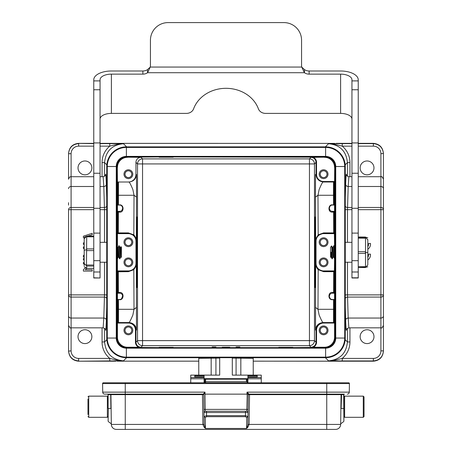 <?xml version="1.0" encoding="UTF-8"?>
<svg xmlns="http://www.w3.org/2000/svg" width="452" height="452" viewBox="0 0 452 452"><rect width="100%" height="100%" fill="white"/><g stroke="black" fill="none" stroke-linecap="round" stroke-linejoin="round"><path stroke-width="0.68" d="M383.426 351.131L383.426 351.131C382.816 357.238 379.46 360.594 373.352 361.204L373.352 360.933C379.46 360.323 382.816 356.961 383.426 350.854L383.426 294.89A2.52 2.192 180 0 1 380.906 297.083L380.906 209.666L358.238 209.666M383.426 306.987L383.426 153.431L380.906 153.703A7.56 7.554 90 0 0 373.352 146.143L358.238 146.143M383.426 202.699L383.426 205.129M358.238 207.474L380.906 207.474A2.52 2.192 0 0 1 383.426 209.666L383.426 179.235C382.33 176.896 381.488 176.06 380.906 176.715L380.906 153.703M345.192 339.729L347.424 341.955C346.283 353.407 339.989 359.702 328.542 360.849L333.825 360.453L342.226 358.413L373.352 358.413A7.56 7.554 -90 0 0 380.906 350.854L380.906 327.841C381.55 328.48 382.392 327.638 383.426 325.327L383.426 315.863A2.52 2.192 0 0 1 380.906 318.055L380.906 297.083L347.548 297.083A2.52 2.192 -1.8 0 0 345.266 298.36M106.734 298.36A2.52 2.192 1.8 0 0 104.452 297.083L71.094 297.083A2.52 2.192 180 0 1 68.574 294.89L68.574 325.327C69.817 327.745 70.659 328.587 71.094 327.841L71.094 350.854L68.574 351.131L68.574 315.863A2.52 2.192 0 0 0 71.094 318.055L71.094 327.841L103.163 327.841M106.734 294.89L68.574 294.89L68.574 209.666A2.52 2.192 0 0 1 71.094 207.474L71.094 318.055L103.807 318.055L103.135 327.841C105.101 328.621 105.887 329.203 105.485 329.576L105.485 329.576M78.648 146.143A7.56 7.554 90 0 0 71.094 153.703L71.094 176.715C70.365 177.359 70.19 175.365 68.574 179.235L68.574 153.703C69.184 147.595 72.54 144.233 78.648 143.623L78.648 146.143L93.762 146.143M68.574 205.129L68.574 202.699M68.574 153.431L68.574 153.431C69.184 147.318 72.54 143.962 78.648 143.352L93.762 143.623M364.035 397.653L364.035 416.552L363.278 417.309L363.278 396.15L364.035 396.907L364.035 397.653M203.976 412.54L204.146 424.524L205.445 428.462L246.555 428.462L247.193 427.157L247.815 427.309L246.555 428.462L246.707 417.58L245.459 416.676L206.541 416.676L205.293 417.58L204.033 416.574L203.976 412.54A1.26 1.26 0 0 1 205.236 411.263L206.496 411.263L206.496 412.523L203.976 412.54L203.728 394.528L204.988 392.421L203.219 394.048A0.503 0.48 179.2 0 1 203.728 394.528M247.193 427.157L247.854 424.524L248.024 412.54L245.504 412.523L245.504 411.263L246.764 411.263A1.26 1.26 0 0 1 248.024 412.54L248.272 394.528L247.289 392.455M346.65 382.799L348.656 382.799A0.757 0.757 0 0 1 349.413 383.567L349.294 392.15L349.306 391.353L349.294 392.15L326.751 392.15L326.751 383.567L102.587 383.567A0.757 0.757 0 0 1 103.344 382.799L125.249 382.799L125.249 392.15L102.706 392.15L102.587 383.567L102.706 392.15A2.017 2.017 0 0 0 104.723 394.138L104.632 394.133M348.656 382.799L125.249 382.799M247.159 380.217L247.159 381.669L247.159 380.217M108.339 408.467L110.898 408.495L110.706 394.641L108.118 394.641L108.118 408.478M363.278 396.15L344.639 396.15L344.639 417.309L343.882 416.552L343.882 421.174L343.882 394.641A0.503 0.503 0 0 1 344.384 394.138L334.779 394.138M246.707 417.58L247.95 416.569L245.464 415.654L245.504 412.523L206.496 412.523L206.541 415.654L204.05 416.569M204.75 381.431L204.75 382.799L204.75 381.431A2.52 0.373 0 0 1 204.841 381.33L204.841 379.906L204.841 381.669L205.598 381.669L205.598 379.155L204.841 379.906M349.306 391.353L349.413 383.567L326.751 383.567L326.751 382.799M205.236 411.263L204.982 394.144L247.024 394.144L247.018 392.455L247.329 392.455M247.024 394.127L248.159 394.15L248.611 393.748L248.775 394.138L344.384 394.138M247.363 392.455L248.611 393.748M348.486 393.732L348.52 393.709A2.017 2.017 0 0 1 347.277 394.138L347.277 394.138A2.017 2.017 0 0 0 349.294 392.15A2.017 2.017 0 0 1 349.012 393.15L349.294 392.15M248.278 394.528L248.781 394.054M245.504 411.263L206.496 411.263M204.982 394.144L204.982 392.5M103.514 393.732L103.48 393.709A2.017 2.017 0 0 0 104.723 394.138L203.225 394.138A0.503 0.503 0 0 1 203.728 394.636L110.926 394.636L111.119 408.461M102.988 393.15L102.706 392.15A2.017 2.017 0 0 0 102.988 393.15L102.785 392.681M247.159 382.799L247.159 381.669L246.402 381.669L246.402 379.155L247.159 379.906M204.841 382.799L204.841 381.669M247.018 392.455L247.018 392.15L326.751 392.15L326.751 394.138L341.576 394.138L341.102 408.495C340.814 428.835 340.814 428.835 341.102 408.495C340.814 428.835 340.814 428.835 341.102 408.495L343.882 408.495M248.272 394.636L248.775 394.138A0.503 0.503 0 0 0 248.272 394.636L249.532 394.636L249.532 394.138M108.118 394.641A0.503 0.503 0 0 0 107.616 394.138L104.723 394.138M108.118 394.138L110.424 394.138A0.503 0.503 0 0 1 110.926 394.636L110.424 394.138L107.616 394.138M341.576 394.138A0.503 0.503 0 0 0 341.074 394.636L340.655 424.434A5.04 5.04 0 0 1 335.616 429.4L326.751 429.4L335.616 429.4A5.04 5.04 0 0 0 340.655 424.434L341.074 394.636L249.532 394.636L249.114 424.434L247.86 424.434L248.069 409.393L246.809 409.376L246.764 411.263M204.033 416.569L204.146 424.524L202.886 424.507L202.468 394.138M110.424 394.138L125.249 394.138L125.249 424.434L111.345 424.434L110.926 394.636M245.459 416.676L245.464 415.654L206.541 415.654L206.541 416.676M340.655 424.434L249.114 424.434L247.815 427.309M247.854 424.524L249.114 424.507M204.807 427.151L204.185 427.309L202.886 424.507M205.293 417.58L205.445 428.462L204.185 427.315M326.751 394.138L326.751 429.4L116.384 429.4A5.04 5.04 0 0 1 111.345 424.434A5.04 5.04 0 0 0 116.384 429.4L125.249 429.4L125.249 424.434L204.14 424.434M87.965 414.541L87.965 398.924M229.78 347.277L222.22 347.277M232.3 357.69L232.3 375.12L261.262 375.12L261.262 382.799M247.916 382.799L247.916 376.878L257.233 376.878L257.233 375.798L247.916 375.798L247.916 375.12M257.233 377.397L247.916 377.392L257.233 377.397M247.916 376.878L247.916 375.798M190.738 382.799L190.738 375.12L204.084 375.12L204.084 382.799M204.084 375.798L194.767 375.798L194.767 377.397L194.767 376.878L204.084 376.878M198.767 375.12L198.767 358.317L219.7 358.097M232.3 358.097L253.233 358.317L253.233 375.12M204.084 375.12L219.7 375.12L219.7 357.69M236.074 347.017L239.854 346.983L236.074 347.017M215.926 347.017L212.146 346.983L215.926 347.017M325.621 357.69L126.379 357.69A19.645 19.645 0 0 1 106.734 338.045L106.734 166.511A19.645 19.645 0 0 1 126.379 146.866L325.621 146.866A19.645 19.645 0 0 1 345.266 166.511L345.266 338.045A19.645 19.645 0 0 1 325.621 357.69L325.621 357.142L126.379 357.142A19.097 19.097 0 0 1 107.282 338.045L107.282 166.511A19.097 19.097 0 0 1 126.379 147.42L325.621 147.42A19.097 19.097 0 0 1 344.718 166.511L344.718 338.045A19.097 19.097 0 0 1 325.621 357.142L325.621 347.616L126.379 347.616A9.571 9.571 0 0 1 116.808 338.045L116.808 166.511A9.571 9.571 0 0 1 126.379 156.94L325.621 156.94A9.571 9.571 0 0 1 335.192 166.511L335.192 338.045A9.571 9.571 0 0 1 325.621 347.616A9.571 9.571 0 0 0 335.192 338.045L345.266 338.045M106.734 338.045L116.254 338.045L116.254 166.511A10.125 10.125 0 0 1 126.379 156.386L325.621 156.386A10.125 10.125 0 0 1 335.746 166.511L335.746 338.045A10.125 10.125 0 0 1 325.621 348.17L126.379 348.17A10.125 10.125 0 0 1 116.254 338.045L116.808 338.045A9.571 9.571 0 0 0 126.379 347.616L126.379 357.69M118.819 257.16L119.673 258.821L120.724 257.16L121.339 257.16L120.701 248.481L120.599 247.402L119.989 247.402L119.136 245.735L118.091 247.402L117.469 247.402L118.209 257.16L118.819 257.16L118.079 247.402M120.079 247.402L120.04 247.815M332.423 292.438L332.423 293.212A3.147 3.147 0 0 0 329.271 296.359A3.147 3.147 0 0 0 332.423 299.506L334.045 299.506A0.503 0.503 180 0 1 334.548 300.009L334.548 292.704L334.107 292.704A0.503 0.503 -90 0 1 333.604 293.212L333.604 292.438L332.423 292.438C328.158 291.676 327.463 299.958 332.423 299.693L333.559 299.693A0.503 0.316 -179.6 0 1 334.062 300.009L334.022 322.05L334.553 322.05L334.559 322.92A1.006 1.006 0 0 1 334.051 323.056L334.051 322.553L323.067 322.553C322.496 322.4 321.18 319.88 319.123 314.999L317.971 309.298L318.174 269.691L323.604 271.663L333.683 271.663L333.683 271.29A0.503 0.503 -135 0 1 334.186 271.793L333.683 271.663L333.604 292.438L334.107 292.704L334.559 258.753L333.74 257.16L333.124 257.16L332.079 258.821L331.226 257.16L330.621 257.16L330.548 256.493L330.548 247.244L331.638 245.928L332.395 247.402L333.011 247.402L333.757 245.735L334.559 246.69L334.107 211.852L333.604 212.118L333.683 232.893L334.186 232.763A0.503 0.503 -45 0 1 333.683 233.266L334.056 233.639A0.503 0.503 -135 0 0 334.559 233.136M120.605 247.402L120.944 246.622L121.452 247.244L121.339 257.16M118.204 257.16L117.441 258.821L117.441 271.42L117.814 271.793L117.893 292.704L118.396 292.438L118.396 293.212A0.503 0.503 90 0 1 117.893 292.704L117.452 292.704L117.452 300.009A0.503 0.503 0 0 1 117.955 299.506L119.82 299.495M117.944 233.639L118.317 233.266A0.503 0.503 45 0 1 117.814 232.763L118.317 232.893L118.396 212.118L117.893 211.852L117.814 232.763L117.441 233.136A0.503 0.503 -45 0 0 117.944 233.639L128.396 233.639A7.554 7.554 0 0 1 135.95 241.198L135.95 263.363A7.554 7.554 0 0 1 128.396 270.917L117.944 270.917A0.503 0.503 45 0 0 117.441 271.42M117.441 233.136L117.469 247.402M132.803 262.352A4.407 4.407 0 0 0 126.193 258.538A4.407 4.407 0 0 0 126.193 266.171A4.407 4.407 0 0 0 132.803 262.352M132.803 242.204A4.407 4.407 0 0 0 126.193 238.385A4.407 4.407 0 0 0 126.193 246.024A4.407 4.407 0 0 0 132.803 242.204M334.056 245.735L334.582 254.346L334.559 246.69M334.587 254.346L334.565 258.493L333.757 245.735M334.559 322.92L334.559 337.158A10.074 10.074 -135 0 1 324.485 347.238L324.615 347.368A10.074 10.074 -135 0 0 334.689 337.288L334.689 167.268A10.074 10.074 135 0 0 324.615 157.194L173.229 156.94M317.971 195.304L319.123 189.557C321.186 184.676 322.496 182.156 323.067 182.003L334.051 182.003L334.553 182.506L334.689 167.268M332.423 211.35L334.045 211.35A0.503 0.503 180 0 1 334.548 211.852L334.548 204.547A0.503 0.503 180 0 1 334.045 205.05L332.423 205.05A3.147 3.147 0 0 0 329.271 208.197A3.147 3.147 0 0 0 332.423 211.35L332.423 212.118C327.485 212.542 328.146 204.242 332.423 204.863L333.559 204.863L333.474 195.264L317.971 195.264L318.174 234.865L323.604 232.893L323.604 233.639L334.056 233.639M328.011 262.352A4.407 4.407 0 0 0 321.4 258.538A4.407 4.407 0 0 0 321.4 266.171A4.407 4.407 0 0 0 328.011 262.352M328.011 242.204A4.407 4.407 0 0 0 321.4 238.385A4.407 4.407 0 0 0 321.4 246.024A4.407 4.407 0 0 0 328.011 242.204M330.621 257.16L330.621 257.143A18.984 12.249 -48.9 0 1 330.548 257.295L330.548 252.278L331.452 252.278L331.808 255.058L331.808 249.498L332.378 258.821M334.559 271.42A0.503 0.503 135 0 0 334.056 270.917L323.604 270.917A7.554 7.554 0 0 1 316.05 263.363L316.05 241.198A7.554 7.554 0 0 1 323.604 233.639M136.657 252.278L136.967 217.016C137.363 215.31 137.363 289.246 136.967 287.54L136.657 252.278M78.021 336.661A6.927 6.927 0 0 0 88.406 342.661A6.927 6.927 0 0 0 88.406 330.661A6.927 6.927 0 0 0 78.021 336.661M118.175 360.453L118.774 360.888L109.774 360.933L109.774 358.413A21.419 21.408 135 0 1 102.056 341.955L102.056 327.841M347.424 328.299L347.424 341.955L349.944 341.955A21.419 21.408 45 0 1 342.226 358.413L342.226 360.933L373.352 360.933L373.352 358.413M360.131 336.661A6.927 6.927 0 0 0 370.516 342.661A6.927 6.927 0 0 0 370.516 330.661A6.927 6.927 0 0 0 360.131 336.661M140.99 157.324A5.04 5.04 45 0 0 135.95 162.358L137.515 163.923L142.549 163.923L142.549 158.884L309.45 158.884A5.04 5.04 -135 0 1 314.485 163.923L142.549 163.923L142.549 340.633L309.45 340.633L309.45 345.673L311.004 347.232C314.061 346.927 315.739 345.249 316.044 342.192L314.485 340.633A5.04 5.04 -45 0 1 309.45 345.673L142.549 345.673A5.04 5.04 45 0 1 137.515 340.633L137.515 163.923A5.04 5.04 135 0 1 142.549 158.884L140.99 157.324L127.385 157.194A10.074 10.074 -135 0 0 117.311 167.268L117.441 182.506A0.503 0.503 0 0 1 117.944 182.003L128.933 182.003C129.504 182.156 130.82 184.676 132.877 189.557L134.029 195.264L133.826 234.865L128.396 232.893L118.317 232.893L118.317 233.266L128.396 233.266L133.498 235.136L135.628 237.95L136.334 241.198L135.707 237.803L134.645 235.837L133.826 234.865L133.498 235.136M127.385 157.194L159.127 156.94M324.615 347.368L292.873 347.616M173.229 347.616L278.771 347.616M127.385 347.368L127.515 347.238A10.074 10.074 135 0 1 117.441 337.158L117.311 337.288A10.074 10.074 135 0 0 127.385 347.368L159.127 347.616M117.311 337.288L117.311 167.268M117.441 247.34L117.441 258.651M119.577 205.05L117.955 205.05A0.503 0.503 180 0 1 117.452 204.547L117.452 211.852A0.503 0.503 0 0 1 117.955 211.35L119.577 211.35A3.147 3.147 0 0 0 122.729 208.197A3.147 3.147 0 0 0 119.577 205.05L118.441 204.863L118.48 182.003L128.933 182.003C133.459 181.551 135.979 179.032 136.487 174.449L136.544 197.394M117.441 337.158L117.447 322.05L117.978 322.05L117.938 300.009A0.503 0.316 179.6 0 1 118.441 299.693L118.526 309.298A0.503 0.379 -0.6 0 0 118.017 309.676M117.441 322.92A1.006 1.006 180 0 0 117.949 323.056L117.949 322.553L128.402 322.553C132.978 323.01 135.498 325.53 135.956 330.113L135.956 342.192L137.515 340.633L142.549 340.633L142.549 345.673L140.996 347.232C137.939 346.927 136.261 345.249 135.956 342.192L135.453 342.192L135.453 330.113L136.487 330.113L136.334 263.363L135.707 266.753L133.826 269.691L134.029 309.298L118.526 309.298L118.48 322.553A0.503 0.503 90 0 1 117.978 322.05M117.452 300.009L117.938 300.009A0.503 0.503 90 0 1 118.441 299.506L119.577 299.506A3.147 3.147 0 0 0 122.729 296.359A3.147 3.147 0 0 0 119.577 293.212L117.955 293.212A0.503 0.503 180 0 1 117.452 292.704M119.577 293.212L119.577 292.438C124.509 292.015 123.854 300.314 119.577 299.693L119.577 299.506M135.95 263.363L136.334 263.386L135.871 266.008L133.498 269.42L133.826 269.691L128.396 271.663L117.814 271.793A0.503 0.503 135 0 1 118.317 271.29L118.396 292.438L119.577 292.438M117.452 211.852L117.893 211.852A0.503 0.503 90 0 1 118.396 211.35L118.396 212.118L119.577 212.118C123.995 212.813 124.419 204.598 119.577 204.863M122.628 208.977L122.718 207.976L122.017 210.191M121.859 206.027L122.712 207.909L121.831 205.999M117.441 182.506L117.978 182.506L117.938 204.547A0.503 0.316 -179.6 0 0 118.441 204.863L118.441 205.05A0.503 0.503 90 0 1 117.938 204.547L117.452 204.547M132.803 174.195A4.407 4.407 0 0 0 126.193 170.376A4.407 4.407 0 0 0 126.193 178.015A4.407 4.407 0 0 0 132.803 174.195M135.95 162.358L135.95 174.449A7.554 7.554 180 0 1 128.396 182.003M117.441 167.398A10.074 10.074 -135 0 1 127.515 157.324M127.515 347.238L138.696 347.238A5.543 5.543 135 0 1 135.453 342.192M138.696 347.238L140.996 347.232M159.127 347.368L173.229 347.368M278.771 347.368L292.873 347.368M311.004 347.232L324.485 347.238M316.547 342.192L316.547 330.113L315.513 330.113C316.021 325.525 318.541 323.005 323.067 322.553L323.598 322.553C319.022 323.01 316.502 325.53 316.044 330.113L316.044 342.192L316.547 342.192A5.543 5.543 45 0 1 313.304 347.238M314.728 252.278L315.033 287.54C315.428 289.246 315.428 215.31 315.033 217.016L314.728 252.278M315.513 330.113L315.666 263.363L316.293 266.753L317.355 268.725L318.174 269.691L318.502 269.42L316.372 266.612L315.666 263.386L316.05 263.363M315.456 197.377L315.513 174.449L316.044 174.449C316.502 179.026 319.022 181.546 323.598 182.003L323.067 182.003M324.615 157.194L313.304 157.324A5.543 5.543 -45 0 1 316.547 162.364L316.547 174.449L316.044 174.449L316.044 162.364L314.485 163.923L314.485 340.633L309.45 340.633L309.45 158.884L311.004 157.324C314.061 157.629 315.739 159.313 316.044 162.364L316.547 162.364M313.304 157.324L311.004 157.324M173.229 157.194L159.127 157.194M328.011 174.195A4.407 4.407 0 0 0 321.4 170.376A4.407 4.407 0 0 0 321.4 178.015A4.407 4.407 0 0 0 328.011 174.195M324.485 157.324A10.074 10.074 135 0 1 334.559 167.398M334.559 181.636A1.006 1.006 0 0 0 334.051 181.501L323.598 181.501A7.051 7.051 0 0 1 316.547 174.449M328.011 330.361A4.407 4.407 0 0 0 321.4 326.547A4.407 4.407 0 0 0 321.4 334.181A4.407 4.407 0 0 0 328.011 330.361M334.548 300.009L334.062 300.009A0.503 0.503 -90 0 0 333.559 299.506L333.519 322.553A0.503 0.503 -90 0 0 334.022 322.05M323.604 270.917L323.604 271.29L318.502 269.42M334.548 204.547L334.062 204.547A0.503 0.316 -0.4 0 1 333.559 204.863L333.559 205.05A0.503 0.503 -90 0 0 334.062 204.547L334.022 182.506L334.553 182.506M330.011 210.225L329.271 208.157L330.22 205.948M334.022 182.506A0.503 0.503 -90 0 0 333.519 182.003L333.474 195.264A0.503 0.379 179.4 0 0 333.983 194.88M316.05 241.198L315.666 241.17L316.078 238.43L318.174 234.865L318.502 235.136L323.604 233.266L333.683 233.266L333.683 232.893L323.604 232.893M317.971 195.264L315.456 197.162L315.666 241.198L316.372 237.95L318.502 235.136M327.033 242.204A3.424 3.424 0 0 0 321.892 239.238A3.424 3.424 0 0 0 321.892 245.17A3.424 3.424 0 0 0 327.033 242.204M326.988 242.204A3.384 3.384 0 0 1 321.914 245.131A3.384 3.384 0 0 1 321.914 239.272A3.384 3.384 0 0 1 326.988 242.204M327.033 262.352A3.424 3.424 0 0 0 321.892 259.386A3.424 3.424 0 0 0 321.892 265.318A3.424 3.424 0 0 0 327.033 262.352M326.988 262.352A3.384 3.384 0 0 1 321.914 265.284A3.384 3.384 0 0 1 321.914 259.425A3.384 3.384 0 0 1 326.988 262.352M332.423 293.212L334.045 293.212A0.503 0.503 0 0 0 334.548 292.704M330.09 298.478L329.271 296.359L329.983 294.365M327.033 330.361A3.424 3.424 0 0 0 321.892 327.395A3.424 3.424 0 0 0 321.892 333.327A3.424 3.424 0 0 0 327.033 330.361M326.988 330.361A3.384 3.384 0 0 1 321.914 333.293A3.384 3.384 0 0 1 321.914 327.434A3.384 3.384 0 0 1 326.988 330.361M327.033 174.195A3.424 3.424 0 0 0 321.892 171.229A3.424 3.424 0 0 0 321.892 177.161A3.424 3.424 0 0 0 327.033 174.195M326.988 174.195A3.384 3.384 0 0 1 321.914 177.122A3.384 3.384 0 0 1 321.914 171.263A3.384 3.384 0 0 1 326.988 174.195M132.803 330.361A4.407 4.407 0 0 0 126.193 326.547A4.407 4.407 0 0 0 126.193 334.181A4.407 4.407 0 0 0 132.803 330.361M134.029 309.253L132.877 314.999C130.82 319.88 129.504 322.4 128.933 322.553C133.459 323.005 135.979 325.525 136.487 330.113M133.498 269.42L128.396 271.29L128.396 270.917M131.82 330.361A3.424 3.424 0 0 0 126.684 327.395A3.424 3.424 0 0 0 126.684 333.327A3.424 3.424 0 0 0 131.82 330.361M131.781 330.361A3.384 3.384 0 0 1 126.701 333.293A3.384 3.384 0 0 1 126.701 327.434A3.384 3.384 0 0 1 131.781 330.361M131.82 174.195A3.424 3.424 0 0 0 126.684 171.229A3.424 3.424 0 0 0 126.684 177.161A3.424 3.424 0 0 0 131.82 174.195M131.781 174.195A3.384 3.384 0 0 1 126.701 177.122A3.384 3.384 0 0 1 126.701 171.263A3.384 3.384 0 0 1 131.781 174.195M131.82 242.204A3.424 3.424 0 0 0 126.684 239.238A3.424 3.424 0 0 0 126.684 245.17A3.424 3.424 0 0 0 131.82 242.204M131.781 242.204A3.384 3.384 0 0 1 126.701 245.131A3.384 3.384 0 0 1 126.701 239.272A3.384 3.384 0 0 1 131.781 242.204M131.82 262.352A3.424 3.424 0 0 0 126.684 259.386A3.424 3.424 0 0 0 126.684 265.318A3.424 3.424 0 0 0 131.82 262.352M131.781 262.352A3.384 3.384 0 0 1 126.701 265.284A3.384 3.384 0 0 1 126.701 259.425A3.384 3.384 0 0 1 131.781 262.352M122.678 295.8L121.582 298.783M121.091 299.122L122.26 298.015M122.475 295.122L122.667 295.749M71.094 350.854A7.56 7.554 -90 0 0 78.648 358.413L109.774 358.413L118.153 360.453L123.458 360.849C112.011 359.702 105.717 353.407 104.576 341.955L106.808 339.729M100.056 207.474L104.452 207.474A2.52 2.192 178.2 0 0 106.734 206.197M105.485 174.986L105.485 174.986C105.887 175.359 105.101 175.935 103.135 176.715L103.807 186.501L100.056 186.501M78.021 167.895A6.927 6.927 0 0 0 88.406 173.896A6.927 6.927 0 0 0 88.406 161.901A6.927 6.927 0 0 0 78.021 167.895M102.056 176.715L102.056 162.601A21.419 21.408 -135 0 1 109.774 146.143L109.774 143.623L100.056 143.623M109.774 360.933L78.648 361.204C72.54 360.594 69.184 357.238 68.574 351.131M115.672 143.352A0.757 0.757 0 0 1 115.887 143.386A0.757 0.757 180 0 0 115.672 143.352L100.056 143.352L115.672 143.369A0.757 0.757 0 0 1 115.791 143.38L334.813 143.397L115.672 143.369M115.672 361.188L115.791 361.176A0.757 0.757 180 0 1 115.672 361.188L78.648 361.204L115.672 361.204A0.757 0.757 0 0 0 115.887 361.176A0.757 0.757 180 0 1 115.672 361.204M336.328 361.188A0.757 0.757 180 0 1 336.209 361.176L253.233 361.159L336.328 361.204A0.757 0.757 180 0 1 336.113 361.176A0.757 0.757 0 0 0 336.328 361.204L373.352 361.204L336.328 361.204M336.113 143.386A0.757 0.757 0 0 1 336.328 143.352L351.944 143.352L336.328 143.352A0.757 0.757 0 0 0 336.113 143.386M351.944 146.143L342.226 146.143L342.226 143.623L333.226 143.668L333.825 144.109M349.944 176.715L349.944 162.601A21.419 21.408 -45 0 0 342.226 146.143L333.858 144.109L328.542 143.713C339.989 144.855 346.283 151.149 347.424 162.601L347.424 176.257M358.238 143.623L373.352 143.623C379.46 144.233 382.816 147.595 383.426 153.703M360.131 167.895A6.927 6.927 0 0 0 370.516 173.896A6.927 6.927 0 0 0 370.516 161.901A6.927 6.927 0 0 0 360.131 167.895M351.944 186.501L348.193 186.501L348.865 176.715C346.899 175.935 346.113 175.359 346.514 174.986L346.514 174.986M351.944 209.666L347.503 209.666L348.193 186.501A2.52 2.192 1.8 0 1 345.678 184.309L345.266 197.58M346.514 329.57L346.514 329.576C346.113 329.203 346.899 328.621 348.865 327.841L348.193 318.055L380.906 318.055L380.906 327.841L348.837 327.841M345.266 306.976L345.678 320.248A2.52 2.192 178.2 0 1 348.193 318.055L347.503 294.89L383.426 294.89M345.266 206.197A2.52 2.192 -178.2 0 0 347.548 207.474L351.944 207.474M367.809 259.985A6.3 6.3 0 0 0 370.459 254.143L368.555 254.143A4.407 4.407 0 0 1 367.809 257.352M367.809 249.289A6.3 6.3 0 0 0 370.482 243.458L368.578 243.458A4.407 4.407 0 0 1 367.809 246.673M373.352 146.143L373.352 143.352C379.46 143.962 382.816 147.318 383.426 153.431M102.056 162.601L104.576 162.601C105.717 151.149 112.011 144.855 123.458 143.713L118.175 144.103L109.774 146.143L100.056 146.143M126.616 146.866L123.464 143.713A88.343 1.542 0 0 0 118.774 143.668L118.175 144.103M104.497 262.228L104.497 294.89L103.807 318.055A2.52 2.192 -178.2 0 1 106.322 320.248L106.734 306.976M106.734 197.58L106.322 184.309A2.52 2.192 -1.8 0 1 103.807 186.501L104.497 209.666L100.056 209.666M87.394 236.164L92.197 234.78L92.197 233.305L83.383 236.198L83.383 237.673A1256.899 1256.899 0 0 1 84.191 237.95M85.597 237.198A90.106 90.106 0 0 0 84.614 236.904A27.583 27.583 0 0 0 86.309 236.475M84.191 242.667A2593.096 2593.096 0 0 0 83.383 242.944L83.383 244.34L84.191 244.611M84.191 247.295L83.383 246.911L83.383 248.442L84.191 248.803M84.191 255.092L83.383 255.476L83.383 257.12L84.191 256.713M84.191 258.516L83.383 258.516L83.383 259.962L84.191 259.962M84.191 262.493L83.383 262.493L83.383 263.878L84.191 263.878M85.84 267.573L83.383 269.607L83.383 271.087L92.197 271.087L92.197 269.703L85.275 269.703L86.857 268.392M78.648 358.413L78.648 360.933C72.54 360.323 69.184 356.961 68.574 350.854M325.383 357.69L328.536 360.849A88.27 1.542 180 0 0 333.226 360.888L333.825 360.453M330.548 256.493L330.548 257.295M333.734 257.16L333.005 247.402M331.22 257.16L330.853 252.278M332.079 258.821L331.808 255.058M331.638 245.928L331.808 249.498M332.401 247.402L333.13 257.16M93.762 266.07L86.711 266.07L86.485 265.714L86.711 236.803L86.485 236.283L84.191 238.797L84.191 250.289L86.711 249.685M85.835 236.995L84.191 237.792L84.191 238.797M84.191 250.289L84.191 265.765M84.191 263.505L86.711 265.929L86.711 268.522M84.191 266.765L86.711 268.375L93.762 268.375M367.809 264.782L367.809 239.532M367.809 265.03L365.289 267.544M358.238 237.306L365.515 237.537L365.515 267.318L358.238 267.527L365.301 267.527M367.809 252.532L365.289 252.583M367.809 239.775L365.289 237.017M365.515 237.238L358.238 237.034L365.301 237.034M351.944 262.228L345.266 262.228M358.238 233.113L351.944 233.113L351.944 277.991L358.238 277.991L358.238 79.806A17.634 8.814 0 0 0 340.605 70.992L309.123 70.992A7.554 6.543 -0 0 1 304.428 69.574L301.744 67.054A7.554 7.554 0 0 1 301.563 65.421L301.563 40.234A17.634 17.634 0 0 0 283.935 22.6L168.065 22.6A17.634 17.634 0 0 0 150.437 40.234L150.437 65.421A7.554 7.554 0 0 1 150.256 67.054L147.572 72.721L147.572 69.574A7.554 6.543 -0 0 1 142.877 70.992L111.395 70.992A17.634 8.814 0 0 0 93.762 79.806L93.762 277.991L100.056 277.991L93.762 277.805M351.944 233.113L351.944 79.806A11.334 5.667 0 0 0 340.605 74.139L309.123 74.139A7.554 6.543 -0 0 1 304.428 72.721L147.572 72.721A7.554 6.543 -0 0 1 142.877 74.139L111.395 74.139A11.334 5.667 0 0 0 100.056 79.806L100.056 277.805M304.428 69.574L304.428 72.721L301.744 67.054L150.256 67.054L147.572 69.574M100.056 119.068A11.334 5.667 180 0 1 111.395 113.401L186.393 113.401A7.554 6.543 180 0 0 193.597 108.842A34.002 29.448 -0 0 1 226 88.315A34.002 29.448 -0 0 1 258.403 108.842A7.554 6.543 180 0 0 265.606 113.401L340.605 113.401A11.334 5.667 180 0 1 351.944 119.074M93.762 119.074A17.634 8.814 180 0 1 93.762 119.068L93.762 79.806M120.074 247.402L120.034 247.786M119.995 247.402L120.729 257.16M119.673 258.821L118.836 245.735M121.43 257.341L120.944 246.622M119.136 245.735L119.978 258.821M205.598 379.205L246.402 379.155M246.402 381.669L205.598 381.669L205.598 382.799M203.931 409.393L246.809 409.376L247.244 392.409M204.982 392.46L204.982 392.15L125.249 392.15L125.249 394.138M343.882 421.174L343.661 394.641L341.074 394.636M343.882 394.641L343.938 394.138M108.118 408.495L108.062 394.138M108.339 408.489L108.118 421.174M107.361 396.15L88.722 396.15L88.722 417.309L107.361 417.309L107.361 396.15L108.118 396.907M261.262 377.527L247.916 377.527M247.916 378.782L261.262 378.782M194.767 377.397L204.084 377.397L194.767 377.392M190.738 378.782L204.084 378.782M204.084 377.527L190.738 377.527M215.926 375.12L215.926 358.097M211.169 358.125L211.169 375.12M240.831 375.12L240.831 358.125M236.074 358.097L236.074 375.12M204.084 379.16L205.49 379.16M246.509 379.16L247.916 379.16M204.084 378.68L247.916 378.68M118.774 360.888A88.411 1.542 180 0 0 123.458 360.849L126.616 357.69M117.187 361.159L198.767 361.159L117.187 361.159M333.226 360.888L342.226 360.933M106.734 166.511L116.808 166.511M126.379 146.866L126.379 156.94M325.621 146.866L325.621 156.94M345.266 166.511L335.192 166.511M334.548 211.852L334.107 211.852A0.503 0.503 -90 0 0 333.604 211.35L333.604 212.118L332.423 212.118M349.944 327.841L349.944 341.955M380.906 350.854L383.426 350.854M117.949 322.553L117.447 322.05M118.441 299.506L119.577 299.693M117.944 270.917L118.317 271.29L128.396 271.29L128.396 271.663M119.577 212.118L119.577 211.35M135.95 241.198L136.334 241.198L136.544 197.162L134.029 195.264L118.526 195.264A0.503 0.379 0.6 0 1 118.017 194.88M117.978 182.506A0.503 0.503 90 0 1 118.48 182.003M135.95 174.449L136.487 174.449M316.547 330.113A7.051 7.051 0 0 1 323.598 323.056L334.051 323.056M323.598 322.553L323.598 323.056M333.983 309.676A0.503 0.379 0.6 0 0 333.474 309.298L317.971 309.298L315.456 307.394M334.056 270.917L333.683 271.29L323.604 271.29L323.604 271.663M323.598 181.501L323.598 182.003M334.051 182.003L334.051 181.501M334.553 322.05L334.051 322.553M117.949 323.056L128.402 323.056A7.051 7.051 180 0 1 135.453 330.113M128.402 323.056L128.402 322.553M134.029 309.298L136.544 307.394M128.396 233.639L128.396 232.893M102.056 341.955L104.576 341.955L104.576 328.299M93.762 209.666L68.574 209.666M93.762 186.501L71.094 186.501A2.52 2.192 180 0 0 68.574 188.693M93.762 176.715L71.094 176.715L71.094 207.474L93.762 207.474M106.322 184.309C106.045 175.596 105.751 172.534 105.44 175.127M106.808 164.833L104.576 162.601L104.576 176.257M71.094 153.703L68.574 153.703M93.762 143.352L78.648 143.352L93.762 143.352M373.352 143.352L358.238 143.352L373.352 143.352M342.226 143.623L351.944 143.623M118.774 143.668L109.774 143.623M333.226 143.668A88.343 1.542 0 0 0 328.542 143.713L325.383 146.866M383.426 188.693A2.52 2.192 180 0 0 380.906 186.501L358.238 186.501M383.426 209.666L380.906 209.666L380.906 176.715L358.238 176.715M345.678 320.248C345.955 328.96 346.249 332.022 346.56 329.429M345.266 209.666L347.503 209.666L347.503 242.328M347.503 262.228L347.503 294.89L345.266 294.89M346.56 175.127C346.249 172.534 345.955 175.596 345.678 184.309M349.944 162.601L347.424 162.601L345.192 164.833M105.44 329.429C105.751 332.022 106.045 328.96 106.322 320.248M104.497 242.328L104.497 209.666L106.734 209.666M86.711 265.013L93.762 265.013M93.762 250.6L86.711 250.6M93.762 236.803L86.711 236.803M86.711 248.916L93.762 248.916M358.238 251.724L365.289 251.724M365.289 238.181L358.238 238.181M365.289 253.425L358.238 253.425M358.238 266.703L365.289 266.703M142.877 74.139L142.877 70.992M309.123 74.139L309.123 70.992M111.395 74.139L111.395 113.401M340.605 74.139L340.605 113.401M351.944 80.897L358.238 80.897M100.056 80.897L93.762 80.897M351.944 89.756L358.238 89.756M351.944 142.934L358.238 142.934M351.944 173.24L358.238 173.24M351.944 208.282L358.238 208.282M351.944 260.674L358.238 260.674M351.944 271.997L358.238 271.997M351.944 277.805L358.238 277.805M100.056 271.997L93.762 271.997M100.056 260.674L93.762 260.674M100.056 208.282L93.762 208.282M100.056 173.24L93.762 173.24M100.056 142.934L93.762 142.934M100.056 89.756L93.762 89.756M344.639 417.309L363.278 417.309M344.639 396.15L343.882 396.907M349.012 393.15L349.215 392.681M343.661 421.592L340.661 423.857M108.339 421.592L111.339 423.863M247.916 416.812L247.956 416.478M204.044 416.478L204.084 416.812M125.249 429.4L116.915 429.4M107.361 417.309L108.118 416.552M88.722 396.15L87.965 396.907M88.722 417.309L87.965 416.552M122.526 209.304L122.181 209.971M121.791 210.44L121.498 210.7M330.627 210.79L330.316 210.542M329.932 210.129L329.502 209.383M329.395 209.061L329.282 208.423M330.288 205.886L329.983 206.208M315.722 240.3L316.129 238.554M120.142 299.456L120.435 299.388M122.509 297.512L122.503 295.19M100.056 176.715L103.163 176.715M348.837 176.715L351.944 176.715M86.643 268.392L93.762 268.392M86.643 236.164L93.762 236.164M106.734 242.328L100.056 242.328M106.734 262.228L100.056 262.228M365.397 267.437L367.809 266.765M365.397 237.119L367.809 237.792M351.944 242.328L345.266 242.328M93.762 233.113L100.056 233.113"/></g></svg>
